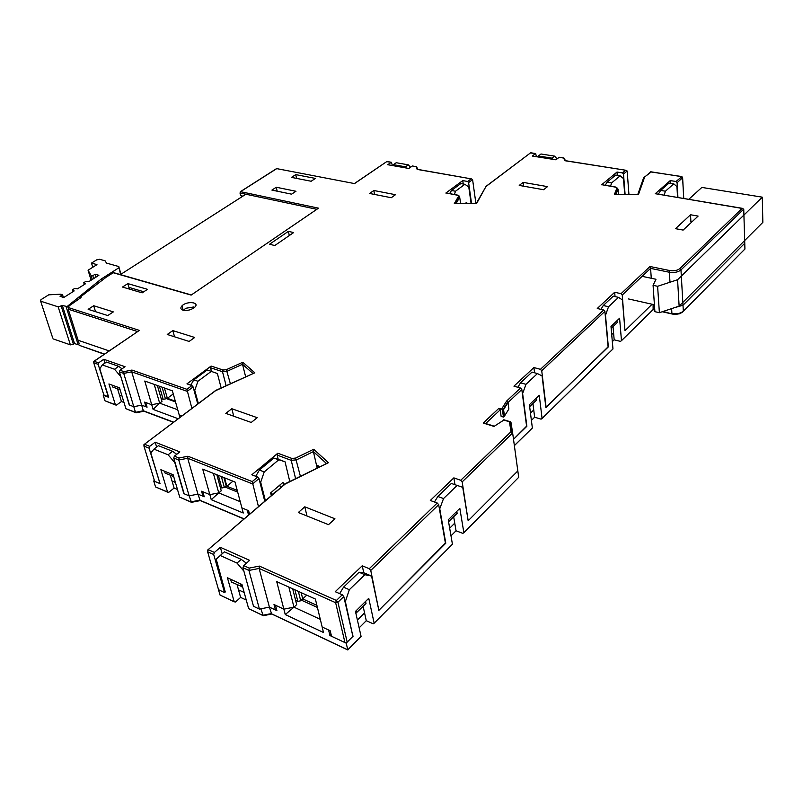 <?xml version="1.0" encoding="UTF-8"?>
<svg xmlns="http://www.w3.org/2000/svg" width="803" height="803" viewBox="0 0 803 803"><rect width="100%" height="100%" fill="white"/><g stroke="black" fill="none" stroke-linecap="round" stroke-linejoin="round"><path stroke-width="1.2" d="M475.908 203.52L472.596 179.601L471.461 178.898L417.128 169.403L416.185 166.753L412.702 166.02M472.596 179.601L468.601 182.562L467.607 181.468L462.749 180.595L463.241 184.017M417.821 169.403L417.128 169.403M416.857 167.235L416.185 166.753M628.95 194.507L627.153 171.009L626.019 170.286L565.111 160.741L563.485 158.05L559.46 157.298M627.153 171.009L623.509 174.05L622.476 172.916L617.015 172.043L617.286 175.355M565.744 160.73L565.111 160.741M564.268 158.582L563.485 158.05M742.062 208.419L743.739 209.141L680.974 269.938C678.083 272.187 674.219 272.96 669.361 272.247L650.591 268.373L650.008 266.496L669.903 270.581C674.028 271.183 677.31 270.531 679.77 268.624L742.062 208.419L655.559 193.744M624.945 330.434L622.255 295.022L621.04 293.687L650.008 266.496M603.665 309.988L604.9 311.353L541.734 370.775L540.439 369.33L603.665 309.988L597.261 308.493L614.676 292.262L621.04 293.687M503.581 409.58L508.008 402.514L508.891 408.988L504.485 416.074L503.581 409.58L501.534 409.159L506.593 401.099L520.505 388.04L521.82 389.515L508.008 402.514L506.593 401.099M468.099 520.344L462.177 481.89L460.761 480.274L510.999 431.723L509.453 421.776L503.852 420.069L494.016 426.423L483.205 423.051L498.864 408.356L500.199 409.861L501.112 416.356L503.451 417.068L502.427 409.741M510.286 422.147L510.979 422.358L512.645 432.998L510.999 431.723M510.979 422.358L509.453 421.776M494.016 426.423L503.852 420.069M485.072 423.342L483.205 423.051M370.755 570.451L369.25 568.715L437.233 503.009L438.679 504.665L370.755 570.451L378.755 609.838M258.988 478.588L252.594 483.928L187.711 458.252L197.929 494.126L189.137 495.863L178.768 460.019L179.029 458.001L187.962 456.234L252.232 481.579L257.663 477.052L258.988 478.588L264.779 501.273M191.485 502.317L189.137 495.863L184.158 493.765L173.739 458.011L174.392 456.154L179.029 458.001M173.739 458.011L178.768 460.019L187.711 458.252L187.962 456.234M258.476 506.653L252.232 481.579M123.983 371.648L123.732 373.415L119.406 371.889L119.998 370.243L123.983 371.648L131.953 370.063L186.898 389.314L191.937 385.581L193.111 386.936L197.769 403.979M193.111 386.936L187.179 391.332L131.702 371.829L131.953 370.063M191.907 408.406L186.898 389.314M223.093 370.012L222.501 371.699L210.516 367.744L211.109 366.068L223.093 370.012L226.366 369.671L242.807 362.253L254.802 372.793L215.575 390.7L143.958 444.611L143.948 446.107L144.59 444.29L149.729 446.338L149.087 448.164L143.948 446.107L154.387 480.545M254.802 372.793L215.254 390.619M242.807 362.253L242.516 364.281L245.638 376.758M108.606 397.053L103.828 394.915M98.749 362.735L98.167 364.351L93.74 362.785L93.81 361.38L98.749 362.735L103.788 359.282L125.037 366.71L119.998 370.243M68.837 305.993L81.033 297.552L68.938 306.013L68.767 307.7L139.401 330.394L94.172 361.129M277.416 168.76L354.524 183.586L276.734 168.63L240.539 191.676L318.51 208.168L191.134 295.092L113.203 272.739L106.137 277.226L79.617 297.592L79.788 298.345M392.396 165.548L391.372 162.276L387.237 161.554M239.977 192.971L240.699 195.661L242.907 196.133M191.134 295.092L318.51 208.168M476.239 203.51L485.976 186.517L476.56 203.621L454.287 203.661L458.533 196.313L457.58 195.249L446.338 193.011M536.434 156.705L535.651 153.554L530.944 152.811M455.1 203.55L454.287 203.661M682.42 177.232L682.63 177.764L677.09 182.662L676.016 181.488L670.254 180.575L670.415 183.295M637.783 194.467L643.615 177.804L644.618 177.102L638.445 194.577L614.345 194.677L616.814 188.233L615.53 187.139L602.029 184.75M637.702 194.577L638.445 194.577M615.369 194.637L614.345 194.677M347.187 642.129L344.949 642.571L335.644 602.702L259.118 568.434L269.406 607.128L259.419 609.086L248.95 570.441L242.958 567.731L243.69 565.613L249.211 568.092L248.95 570.441L259.118 568.434L259.379 566.095L336.397 600.463L335.644 602.702L337.933 602.25L347.187 642.129L352.908 636.398L343.794 596.569L337.933 602.25L336.397 600.463L342.269 594.792L343.794 596.569M291.88 458.433L291.228 460.34L277.165 455.11L277.818 453.223L291.88 458.433L295.584 458.091L313.682 449.268L328.447 462.679L285.195 484.048L207.555 550.135L207.616 551.761L208.328 549.684L214.411 552.424L213.688 554.502L207.616 551.761L218.245 588.659M285.195 484.048L284.643 483.988M328.447 462.679L284.764 483.928M313.682 449.268L313.411 451.607L317.125 467.948M298.355 591.379L300.713 600.805L297.833 601.367L295.604 600.343M221.357 476.56L224.328 487.491L221.799 487.993L220.293 487.381M162.076 387.176L165.448 398.89L163.19 399.342L161.162 398.609M691.925 221.869L690.901 221.678L690.54 214.762L698.108 216.097L683.132 230.08L675.514 228.674L690.54 214.762M68.767 307.7L68.235 309.195L78.102 340.261L109.168 350.901L78.102 340.261L77.54 338.505M80.089 297.261L81.033 297.552M679.77 268.624L680.974 269.938L682.992 305.23L674.018 307.82L682.992 305.23L744.762 243.259L743.739 209.141M504.485 416.074L503.451 417.068M498.864 408.356L501.534 409.159M462.177 481.89L512.645 432.998L517.825 470.939L468.45 520.474M213.367 473.368L218.737 492.881L221.237 490.824L216.84 474.754M154.206 384.386L159.656 403.156L161.975 401.45L157.368 385.51M288.879 587.103L293.968 607.158L296.678 604.609L292.693 588.82M177.744 409.771L159.656 403.156L153.102 409.41L151.727 404.732L159.656 403.156L151.727 404.732L144.761 381.034L172.384 390.83L179.922 417.46M315.378 599.058L323.499 632.503L285.256 614.566L276.724 581.613L315.378 599.058M271.655 614.054L269.406 607.128L276.915 610.651L275.499 605.251L283.85 609.146L293.968 607.158L283.85 609.146L273.994 604.549L275.409 609.939L276.473 608.955M240.248 501.714L218.737 492.881L209.844 494.638L202.707 469.123L234.998 482.001L243.259 513.017L211.249 499.677L209.844 494.638L201.563 491.215L202.978 496.224L197.929 494.126L204.243 496.756L202.828 491.737L209.844 494.638L218.737 492.881L211.249 499.677M165.448 398.89L167.175 397.626L164.414 388.01L167.365 398.288L173.257 393.942M181.99 415.894L179.189 414.86L181.99 415.894M300.713 600.805L306.716 595.143M344.949 642.571L331.529 636.277L330.204 630.756L322.164 627.002L328.588 630.004L329.913 635.514L331.077 634.37M224.328 487.491L226.195 485.966L223.927 477.584M249.552 514.271L248.599 510.688L241.894 507.908L247.254 510.126L248.569 515.104M131.702 371.829L141.649 405.144L133.8 406.709L123.732 373.415L131.702 371.829M230.581 579.244L231.364 582.014L242.636 586.923M112.119 385.129L112.701 387.026L120.089 389.736M164.495 471.19L165.047 473.037L173.689 476.58M271.223 495.23L276.403 491.105M611.163 328.397L617.116 322.676L616.945 320.748M529.649 406.669L536.705 399.924L536.454 397.927M355.88 613.271L366.007 603.525L365.556 601.457M448.556 521.729L457.138 513.378L456.797 511.37M271.183 492.44L271.755 494.738M279.835 485.072L280.398 487.361M529.568 404.531L529.819 406.539M448.686 519.38L449.028 521.398M356.261 610.641L356.723 612.709M240.759 583.952L241.532 586.742M173.077 474.714L173.619 476.57M269.527 244.253L274.797 245.527L293.657 232.559L288.387 231.354L269.527 244.253M289.301 235.55L288.387 231.354M129.403 289.09L128.912 287.384L143.797 291.76M318.139 467.446L317.657 465.308L319.333 466.854M296.548 178.386L295.755 174.622L291.479 177.393L311.142 181.247L315.418 178.427L295.755 174.622M295.976 191.265L276.292 187.25L271.906 190.1L291.589 194.165L295.976 191.265M277.155 191.184L276.292 187.25M93.71 305.732L113.313 311.895L107.753 315.559L88.159 309.336L93.71 305.732L95.527 311.674M615.038 296.578L614.676 292.262M613.02 326.6L613.562 332.793L611.705 334.59L613.562 332.793L614.175 339.82L612.328 341.616M545.869 407.422L608.132 347.097L604.9 311.353M534.557 372.793L533.915 367.553L513.94 386.163L520.505 388.04M532.931 403.558L533.734 409.952L530.472 413.113L533.734 409.952L534.647 417.219L531.395 420.391M526.577 426.192L513.508 439.301L526.627 426.523L521.82 389.515M546.14 407.502L541.734 370.775M533.915 367.553L540.439 369.33M454.96 484.59L453.846 477.875L430.298 500.48L437.233 503.009M453.675 516.801L454.759 523.165L449.67 528.223L454.759 523.165L456.044 530.783L450.985 535.852M379.187 610.029L445.484 543.521L438.679 504.665M453.846 477.875L460.761 480.274M363.749 572.76L362.243 565.774L335.232 591.691L342.269 594.792M363.127 606.365L364.562 612.89L357.395 620.026L364.562 612.89L366.278 620.699L359.152 627.846M362.243 565.774L369.25 568.715M194.707 337.471L172.826 330.595L167.245 334.48L189.117 341.436L194.707 337.471M174.542 336.798L172.826 330.595M334.951 518.798L304.789 506.813L298.335 512.505L328.507 524.65L334.951 518.798M306.967 515.978L304.789 506.813M257.231 417.69L231.796 408.727L225.804 413.374L251.229 422.458L257.231 417.69M233.743 416.215L231.796 408.727M523.606 186.196L523.154 182.381L547.505 186.627L543.611 189.719L519.23 185.423L523.154 182.381M559.069 157.348L555.917 159.807L532.309 156.053L535.481 153.644M374.549 194.436L373.847 190.502L395.488 194.707L391.252 197.719L369.591 193.463L373.847 190.502M412.25 166.06L408.817 168.459L387.739 164.715L391.181 162.357M214.411 552.424L220.353 547.315L249.623 560.353L243.69 565.613M225.502 591.761L224.569 592.584L213.688 554.502M222.17 553.779L220.353 547.315M259.419 609.086L253.507 606.285L242.958 567.731M244.172 592.494L238.521 589.854L244.172 592.494M149.729 446.338L155.18 442.192L179.852 451.908L174.392 456.154M159.938 483.326L149.087 448.164M156.635 447.07L155.18 442.192M175.415 482.462L172.033 481.057L175.415 482.462M108.425 397.194L98.167 364.351M104.962 363.097L103.788 359.282M136.339 412.551L135.496 412.33L133.8 406.709L129.504 405.093L119.406 371.889M121.986 395.939L119.446 394.996L121.986 395.939M301.165 592.644L302.721 598.908L301.165 592.644M183.014 310.189C180.575 309.285 180.213 307.85 181.95 305.883C186.647 300.784 200.158 302.058 194.828 307.137C191.325 309.928 187.39 310.952 183.014 310.189M128.912 287.384L127.818 283.6L147.471 289.331L142.151 292.854L122.498 287.052L127.818 283.6M468.601 182.562L471.542 203.52M623.509 174.05L625.105 194.527M617.015 172.043L601.618 184.81M677.09 182.662L677.933 197.508M655.168 193.814L670.254 180.575M622.255 295.022L650.591 268.373L651.273 278.27M263.203 615.67L260.845 608.804L269.406 607.128L275.409 609.939M218.557 589.743L224.569 592.584M277.165 455.11L278.169 459.236L273.813 458.101L259.399 470.066L255.725 476.289M277.818 453.223L251.821 474.774L257.663 477.052M154.638 481.358L159.727 483.496M210.516 367.744L211.49 371.408M191.937 385.581L186.958 383.854L211.109 366.068M120.681 376.065L129.243 404.993L133.8 406.709L141.649 405.144L147.079 407.171L145.704 402.504L151.727 404.732L144.61 402.102L145.995 406.76L141.649 405.144L143.335 410.775L173.689 422.167M462.749 180.595L445.856 193.051M145.995 406.76L146.788 406.177M202.978 496.224L203.892 495.481M600.935 309.346L603.264 305.521L613.261 296.177L618.521 297.361L622.435 299.941L624.965 330.695L652.116 304.247L625.176 330.495M302.721 598.908L316.914 605.362M167.365 398.288L175.305 401.159M224.569 477.845L226.837 486.227L232.95 481.188M226.837 486.227L237.236 490.422M659.383 312.698L679.127 306.124L677.571 279.735L657.607 286.3L653.08 285.326L654.897 311.674L659.383 312.698L657.607 286.3M653.08 285.326L655.971 279.263L642.119 276.332M688.763 199.335L701.852 187.42L762.288 197.167L762.85 222.351L679.127 306.124M762.288 197.167L677.571 279.735M628.518 298.947L654.415 304.759M120.56 274.496L118.804 266.546L106.488 263.083L105.093 260.804L99.612 259.269L96.691 259.851L91.502 263.083L96.972 264.639L88.069 270.22L90.93 275.178L92.777 275.72L95.155 274.214L98.879 275.299L88.762 281.692L85.911 281.341L83.763 282.696L85.55 283.73L77.449 288.859L74.589 288.488L72.411 289.863L74.187 290.917L63.768 297.511L60.074 296.347L62.554 294.781L60.707 294.199L48.702 294.831L40.943 299.69L40.632 301.175L58.157 306.836L62.353 305.511L67.141 306.515L101.308 278.962L101.78 280.548M78.945 344.778L78.232 344.828L66.107 306.716M61.239 306.224L73.414 344.266L70.393 344.868L58.157 306.836M40.632 301.175L52.667 337.832M194.527 307.408L193.573 306.987L185.694 308.292L183.506 310.319M71.457 303.193L71.708 303.986M73.414 344.266L74.508 343.543L78.232 344.828M52.988 338.826L70.393 344.868M118.653 267.931L101.308 278.962M91.502 263.083L92.767 267.279M62.353 305.511L74.508 343.543M62.554 294.781L63.377 297.381M72.411 289.863L72.983 291.68M83.763 282.696L84.325 284.513M95.155 274.214L96.029 277.105M92.777 275.72L93.65 278.611M90.93 275.178L92.235 279.504M88.069 270.22L91.11 280.217M653.13 309.637L653.1 304.467M614.175 339.82L620.448 341.375L621.472 340.663L619.585 318.219L610.993 326.46L612.97 348.924L612.147 349.727M743.708 250.265L744.933 249.05L744.762 243.259L682.992 305.23L683.333 311.183L744.933 249.02L683.333 311.183C680.492 313.481 676.688 314.234 671.91 313.451L671.619 308.623M534.647 417.219L541.071 419.146L542.085 418.473L539.245 395.257L529.398 404.702L532.359 427.939L531.546 428.722M456.044 530.783L462.839 533.353L463.863 532.69L459.838 508.369L448.235 519.832L452.43 544.233L451.667 544.956M517.704 478.327L518.698 477.353L517.825 470.939L468.169 520.756L462.729 487.321L451.346 483.466L437.816 496.485L434.473 502.005M366.278 620.699L373.184 623.801L374.158 623.218L368.758 598.295L355.458 611.424L361.079 636.418L360.376 637.09M262.631 615.399L248.639 608.644L241.974 584.514L227.43 577.779L234.205 601.768L235.54 601.979L240.619 597.392L237.076 584.664M347.86 649.998L346.173 643.143L329.913 635.514M234.235 601.869L220.022 595.023L218.215 588.729M190.963 502.096L179.731 497.167L173.147 474.744L160.881 469.705L167.536 491.998L168.791 492.299L174.11 488.073L170.306 475.205M200.198 500.62L197.929 494.126L189.137 495.863L183.847 493.634L174.813 462.638L168.108 454.789L172.615 451.306L158.432 445.695L153.925 449.138L150.803 452.982L160.028 483.617L153.734 480.977L154.367 480.485M167.626 492.199L155.541 486.919L153.734 480.977M135.617 412.591L125.89 408.687L119.506 387.829L108.927 383.964L115.361 404.702L116.535 405.053L121.454 401.53L117.539 388.803M143.898 411.236L143.335 410.775L135.496 412.33L125.89 408.687M115.491 404.973L104.982 400.777L103.246 395.247L108.686 397.284L99.793 368.808L102.312 364.923L114.528 369.25L118.693 366.349L106.478 362.063L102.312 364.923M237.698 492.139L224.95 486.979M317.426 607.48L301.386 600.172M175.516 401.901L166.02 398.469M283.68 485.132L283.007 482.372L270.641 492.901L271.334 495.672M466.904 203.53L466.734 202.326L465.128 203.53M123.993 402.484L121.454 401.53M177.483 489.489L174.11 488.073M246.26 600.052L240.619 597.392M320.297 619.324L293.968 607.158L285.256 614.566M178.216 418.744L153.102 409.41M246.421 563.194L241.221 559.38L224.388 551.852L216.198 559.139L225.252 591.982M176.73 454.327L172.615 451.306M122.036 368.818L118.693 366.349M392.557 165.569L393.39 164.665L405.505 166.813L406.208 167.998M537.488 156.876L538.391 155.983L551.962 158.131L552.695 159.285M608.102 346.826L545.899 407.733L542.075 375.904L537.418 373.576L532.028 372.09L520.545 382.81L517.845 387.277M462.729 487.321L451.346 483.466M445.404 543.079L378.865 610.35L371.558 576.062L363.317 572.579L359.061 572.248L343.533 587.174L339.649 593.638M221.156 387.929L217.382 373.505L207.214 369.972L193.824 379.849L190.733 385.159M677.551 197.448L676.939 186.657L673.767 183.837L669.009 183.074L660.648 190.411L658.34 194.216M624.724 194.527L623.479 178.597L620.137 175.817L615.64 175.094L607.108 182.171L605.231 185.292M471.1 203.52L468.771 186.948L464.837 184.299L460.832 183.576L451.477 190.492L449.62 193.623M603.264 305.521L608.533 306.736L605.311 315.84M660.648 190.411L665.426 191.204L664.131 195.189M607.108 182.171L611.625 182.923L610.561 186.186M551.962 158.131L554.562 156.123L557.091 158.894M554.562 156.123L541.001 153.995L538.391 155.983M451.477 190.492L455.492 191.234L454.378 194.517M405.505 166.813L408.336 164.846L410.514 167.275M408.336 164.846L396.22 162.728L393.39 164.665M120.48 376.205L114.528 369.25M193.824 379.849L197.929 381.254L194.748 390.358L193.965 390.077M259.399 470.066L264.217 471.923L260.684 482.222L259.831 481.88M278.169 459.236L285.035 461.795L273.813 458.101M243.891 571.144L237.026 563.074L241.221 559.38M343.533 587.174L349.335 589.703L345.36 601.557L344.889 601.347M371.558 576.062L364.853 574.697L359.061 572.248M437.816 496.485L443.537 498.553L439.512 509.413M520.545 382.81L525.965 384.346L522.422 394.122M618.521 297.361L608.533 306.736M608.343 346.886L605.552 315.9M537.418 373.576L525.965 384.346M526.868 426.283L522.713 394.203M457.058 485.474L443.537 498.553M445.775 543.23L439.883 509.554M364.853 574.697L349.335 589.703M352.778 635.846L345.36 601.557M220.193 555.485L237.026 563.074M278.631 459.908L264.217 471.923M265.402 500.741L260.684 482.222M289.773 481.449L285.035 461.795M153.925 449.138L168.108 454.789M211.319 371.347L197.929 381.254M198.361 403.538L194.748 390.358M464.837 184.299L455.492 191.234M620.137 175.817L611.625 182.923M673.767 183.837L665.426 191.204M103.808 394.855L103.246 395.247M346.173 643.143L353.24 636.066M120.4 274.596L245.889 194.226M467.607 181.468L471.01 178.949M622.476 172.916L625.567 170.326M669.983 282.234L669.361 272.247L669.903 270.581M500.199 409.861L485.664 423.532M252.905 373.435L242.516 364.281L227.179 371.217L222.501 371.699L226.125 385.661M226.366 369.671L230.391 383.714M139.401 330.394L94.312 361.169L93.74 362.785L104.019 395.538M137.534 331.539L68.235 309.195M68.938 306.013L67.904 307.248M354.504 183.496L386.775 161.584L354.524 183.586M276.473 168.65L240.398 191.666M316.723 209.272L240.077 192.991L240.539 191.676L240.077 192.991L240.699 195.661M485.805 186.527L530.542 152.861L485.976 186.517M459.236 196.042L459.697 197.267L458.533 196.313M460.611 203.54L459.697 197.267L456.084 203.55M458.081 195.219L457.58 195.249M683.724 198.482L682.6 177.784L681.526 176.62L650.842 171.792L644.618 177.102M681.938 176.6L676.016 181.488M651.323 171.872L644.438 177.102M617.507 188.123L618.009 189.217L616.814 188.233M618.44 194.547L618.009 189.217L615.971 194.557M616.082 187.28L615.53 187.139M249.211 568.092L259.379 566.095M326.339 463.391L313.411 451.607L296.518 459.848L291.228 460.34L295.574 478.588M295.584 458.091L300.382 476.209M297.833 601.367L294.932 589.834M221.799 487.993L218.346 475.356M163.19 399.342L159.406 386.223M621.472 340.592L653.431 309.255L654.746 309.556M682.771 311.986L679.74 313.712C676.427 314.385 673.968 314.495 672.372 314.043L663.117 311.454M542.085 418.403L612.97 348.924M514.362 445.565L532.359 427.939M463.863 532.66L518.698 477.323L463.863 532.69M374.148 623.188L452.42 544.203M248.639 608.644L262.601 615.299L271.143 613.633L347.739 649.838L361.069 636.388M220.022 595.023L234.205 601.768M179.731 497.167L190.883 501.895L199.656 500.169L244.162 518.879M155.541 486.919L167.536 491.998M104.27 354.233L79.778 345.511L104.52 354.073M79.216 343.744L78.112 340.261M104.982 400.777L115.361 404.702M471.461 178.898L417.419 169.333M417.6 169.333L416.667 166.693M416.476 166.693L412.441 165.98M626.019 170.286L565.382 160.67M563.907 157.98L565.533 160.67M563.766 157.98L559.239 157.268M742.554 208.368L655.328 193.714M503.12 409.42L507.787 401.952M511.822 431.964L510.206 421.645M509.955 421.645L503.802 419.768M493.975 426.112L483.938 422.99M215.053 390.931L144.44 444.25M391.372 162.276L386.454 161.614M191.154 294.892L113.243 272.548M113.223 272.618L105.996 277.216M105.615 277.607L80.069 297.251M535.651 153.554L530.141 152.911M476.32 203.51L454.709 203.55M455.572 203.55L459.477 196.765L457.77 195.149L446.056 192.951M683.755 198.492L682.63 177.764L681.687 176.53L650.31 171.862M638.154 194.467L614.757 194.567M615.399 194.567L617.688 188.575L615.7 187.049L601.788 184.71M284.533 484.4L208.158 549.623M183.114 310.219L181.95 305.883M120.982 274.224L119.065 267.61M653.441 309.326L621.472 340.663M672.091 313.983L662.244 311.745M654.786 310.048L653.371 309.727M612.97 348.994L542.085 418.473M532.359 428.009L514.372 445.635M452.43 544.233L374.158 623.218M271.464 614.094L263.123 615.72M347.759 649.948L271.725 613.994M361.079 636.418L347.749 649.878M191.435 502.347L200.047 500.65M244.022 518.999L200.248 500.59M143.767 411.256L136.068 412.792M173.478 422.318L143.928 411.216"/></g></svg>

